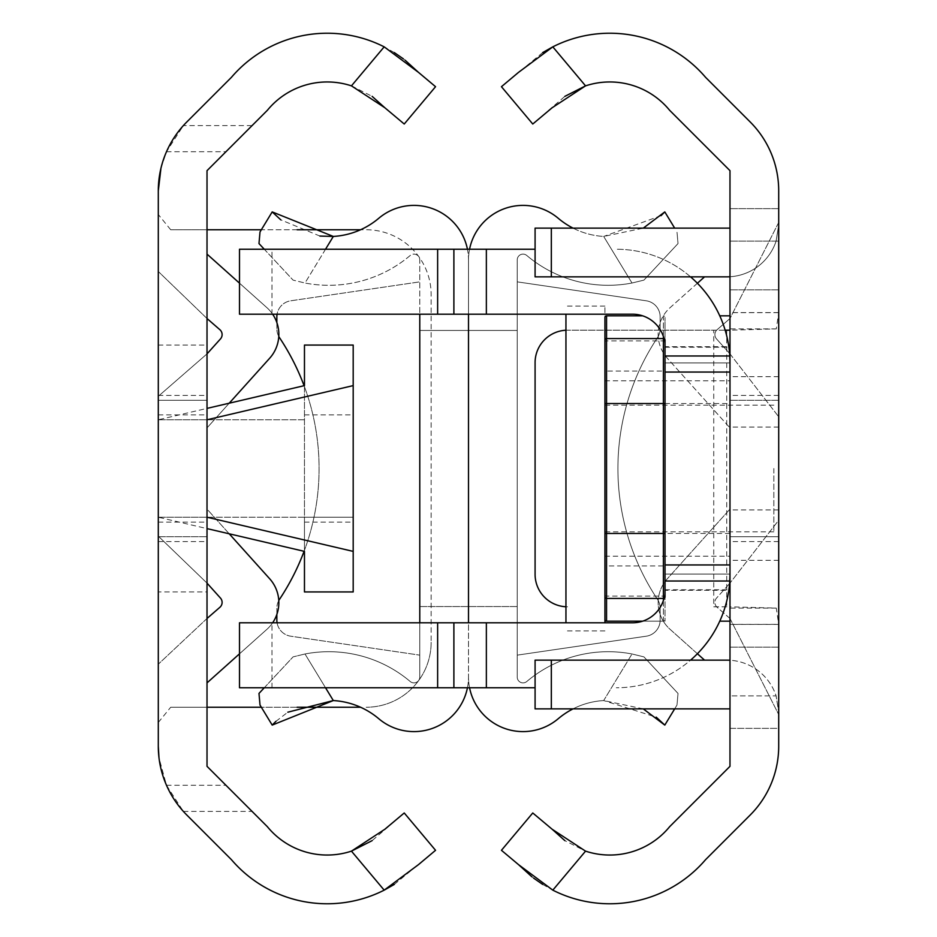 <?xml version="1.0" encoding="UTF-8"?>
<svg xmlns="http://www.w3.org/2000/svg" width="937" height="937" viewBox="0 0 937 937"><rect width="100%" height="100%" fill="white"/><g stroke="black" fill="none" stroke-linecap="round" stroke-linejoin="round"><path stroke-width="0.7" stroke-dasharray="4.68 3.51" d="M239.497 653.839L266.94 629.301A35.735 35.735 0 0 0 269.68 578.773L207.018 509.107L207.018 618.479L207.018 583.119L220.441 598.052A6.5 6.5 0 0 1 219.879 607.305L207.018 618.479L207.018 682.886L266.94 629.301A35.735 35.735 0 0 0 272.644 622.789M207.018 353.881L158.294 396.304L158.294 271.484L158.294 396.304L207.018 353.881L207.018 427.893L269.68 358.227A35.735 35.735 0 0 0 266.94 307.699L207.018 254.114L207.018 318.521L219.879 329.695A6.5 6.5 0 0 1 220.441 338.948L207.018 353.881L207.018 318.521L207.018 427.893L229.237 403.191M207.018 468.5L207.018 541.586L207.018 468.5M158.294 468.5L158.294 541.586L158.294 395.414L158.294 536.714L158.294 400.286L207.018 400.286L158.294 400.286L158.294 468.5M158.294 536.128L158.294 664.204L158.294 536.128L207.018 583.119L158.294 536.128M158.294 591.938L158.294 517.224L158.294 591.938L207.018 591.938L207.018 517.224L207.018 591.938M158.294 419.776L158.294 517.224L158.294 345.062L158.294 419.776L207.018 419.776L207.018 517.224L207.018 345.062L207.018 419.776L158.294 419.776L207.018 408.391M158.294 190.843L158.294 746.157M207.018 254.114L207.018 318.521L158.294 271.484L207.018 318.521M207.018 618.479L158.294 664.204L207.018 618.479L207.018 682.886M229.237 533.809L207.018 509.107L207.018 583.119M394.336 52.601L384.182 46.85A126.026 126.026 0 0 0 231.427 77.338L186.838 121.939A97.448 97.448 0 0 0 183.336 125.617L252.065 125.617L207.018 170.663L207.018 766.337L267.385 826.715A77.314 77.314 0 0 0 351.445 851.136L384.182 890.15A126.026 126.026 0 0 1 231.427 859.662L186.838 815.061A97.448 97.448 0 0 1 183.336 811.383L166.481 785.276L158.985 757.799M252.065 125.617L267.385 110.285A77.314 77.314 0 0 1 351.445 85.864L372.118 96.347M158.294 722.497L170.698 707.248L360.581 707.248M170.698 707.248L207.018 707.248L207.018 229.752L170.698 229.752L366.18 229.752A64.969 64.969 0 0 1 431.149 294.722L431.149 642.278L431.149 294.722A64.969 64.969 0 0 0 366.18 229.752L360.581 229.752M431.149 642.278A64.969 64.969 0 0 1 366.18 707.248A64.969 64.969 0 0 0 431.149 642.278M160.93 168.332L166.481 151.724L183.336 125.617M405.1 60.191L403.39 58.879M435.553 86.696L418.499 72.383M384.838 107.743L404.234 124.024M394.336 884.399L435.553 850.304L404.234 812.976L372.118 840.653M183.336 811.383L252.065 811.383M166.481 785.276L225.946 785.276M297.076 707.248L261.353 707.248M166.481 151.724L225.946 151.724M170.698 229.752L158.294 214.503M297.099 229.752L261.353 229.752M158.294 536.714L207.018 536.714L158.294 536.714M158.294 400.286L207.018 400.286L158.294 400.286M158.294 517.224L207.018 517.224L158.294 517.224L207.018 528.609M158.294 345.062L207.018 345.062M304.466 385.611L304.466 551.389M304.466 591.938L304.466 517.224L353.19 517.224L207.018 517.224L304.466 517.224L304.466 345.062M353.19 591.938L353.19 345.062M304.466 419.776L207.018 419.776L304.466 419.776M272.644 314.211A35.735 35.735 0 0 0 266.94 307.699L239.497 283.161M419.776 330.445L468.5 330.445L468.5 606.555L468.5 330.445L468.5 606.555L468.5 330.445L468.5 606.555L468.5 330.445L468.5 606.555L468.5 330.445L419.776 330.445L419.776 606.555L419.776 330.445L419.776 606.555L419.776 330.445L468.5 330.445L419.776 330.445M467.446 687.758A54.533 54.533 0 0 0 468.5 677.076L468.5 259.924A54.533 54.533 0 0 0 467.446 249.242M325.526 249.242L304.993 283.021L293.07 280.116L304.993 283.021A126.026 126.026 0 0 0 410.219 255.485A5.809 5.809 0 0 1 419.776 259.924L419.776 677.076A5.809 5.809 0 0 1 410.219 681.515A126.026 126.026 0 0 0 304.993 653.979L333.314 700.56A77.314 77.314 0 0 1 378.759 718.714A54.533 54.533 0 0 0 468.5 677.076L468.5 259.924A54.533 54.533 0 0 0 378.759 218.286A77.314 77.314 0 0 1 333.314 236.44L304.993 283.021A126.026 126.026 0 0 0 410.219 255.485A5.809 5.809 0 0 1 419.776 259.924L419.776 314.211M275.946 721.338L287.811 712.202M264.281 687.758L293.07 656.884L258.987 693.427L260.006 705.034L272.198 725.097M419.776 622.789L419.776 677.076A5.809 5.809 0 0 1 410.219 681.515A126.026 126.026 0 0 0 304.993 653.979L293.07 656.884L304.993 653.979L325.526 687.758M272.198 211.903L260.006 231.966L258.987 243.573L293.07 280.116L264.281 249.242M319.927 236.065L280.819 219.867M469.554 249.242A54.533 54.533 0 0 0 468.5 259.924L468.5 314.211L468.5 259.924A54.533 54.533 0 0 1 558.241 218.286A77.314 77.314 0 0 0 603.686 236.44L643.309 228.124M277.071 622.789A16.245 16.245 0 0 0 290.739 636.2L419.776 655.139L290.739 636.2A16.245 16.245 0 0 1 276.848 620.13L276.848 608.23A16.245 16.245 0 0 1 279.577 599.235A236.042 236.042 0 0 0 279.577 337.765A16.245 16.245 0 0 1 276.848 328.77L276.848 316.87A16.245 16.245 0 0 1 290.739 300.8L419.776 281.861L290.739 300.8A16.245 16.245 0 0 0 277.071 314.211M419.776 606.555L468.5 606.555L419.776 606.555M278.781 336.453A16.245 16.245 0 0 1 276.848 328.77L276.848 322.551M304.08 551.296A236.042 236.042 0 0 0 304.08 385.704M276.848 614.449L276.848 608.23A16.245 16.245 0 0 1 278.781 600.547M517.224 330.445L468.5 330.445L517.224 330.445L517.224 606.555L517.224 330.445L517.224 606.555L517.224 330.445L468.5 330.445L517.224 330.445M643.286 708.876L603.686 700.56A77.314 77.314 0 0 0 558.241 718.714A54.533 54.533 0 0 1 468.5 677.076A54.533 54.533 0 0 0 469.554 687.758M661.053 215.662L603.686 236.44L632.006 283.021L643.93 280.116L632.006 283.021A126.026 126.026 0 0 1 526.781 255.485A5.809 5.809 0 0 0 517.224 259.924L517.224 677.076A5.809 5.809 0 0 0 526.781 681.515A126.026 126.026 0 0 1 632.006 653.979L603.686 700.56L656.181 717.133M664.801 725.097L676.994 705.034L678.013 693.427L643.93 656.884L632.006 653.979L603.686 700.56A77.314 77.314 0 0 0 573.034 708.876M573.034 228.124A77.314 77.314 0 0 0 603.686 236.44L632.006 283.021A126.026 126.026 0 0 1 526.781 255.485A5.809 5.809 0 0 0 517.224 259.924L517.224 677.076A5.809 5.809 0 0 0 526.781 681.515A126.026 126.026 0 0 1 632.006 653.979L643.93 656.884L678.013 693.427L676.994 705.034L674.663 708.876M678.013 243.573L643.93 280.116L678.013 243.573L676.994 231.966L678.013 243.573M674.663 228.124L664.801 211.903M517.224 655.139L646.261 636.2A16.245 16.245 0 0 0 660.152 620.13L660.152 608.23A16.245 16.245 0 0 0 657.423 599.235A236.042 236.042 0 0 1 657.423 337.765A16.245 16.245 0 0 0 660.152 328.77L660.152 316.87A16.245 16.245 0 0 0 646.261 300.8L517.224 281.861L646.261 300.8A16.245 16.245 0 0 1 660.152 316.87L660.152 328.77A16.245 16.245 0 0 1 657.423 337.765A236.042 236.042 0 0 0 657.423 599.235A16.245 16.245 0 0 1 660.152 608.23L660.152 620.13A16.245 16.245 0 0 1 646.261 636.2L517.224 655.139M517.224 606.555L468.5 606.555L517.224 606.555M665.024 372.048L665.024 621.172L665.024 574.065L729.982 574.065L729.982 315.828L729.982 621.172L729.982 574.065L728.822 590.31A113.693 113.693 0 0 1 616.3 687.758A113.693 113.693 0 0 0 690.557 660.152M778.706 468.5L778.706 395.414L778.706 536.714L729.982 536.714L778.706 536.714L778.706 400.286L778.706 541.586L778.706 468.5M542.664 884.399L552.818 890.15A126.026 126.026 0 0 0 705.573 859.662L750.162 815.061A97.448 97.448 0 0 0 778.706 746.157L778.706 520.222L729.982 583.119L778.706 520.222L778.706 222.432L729.982 318.521L717.121 329.695A6.5 6.5 0 0 0 716.559 338.948L729.982 353.881L729.982 318.521L778.706 222.432L778.706 190.843A97.448 97.448 0 0 0 750.162 121.939L705.573 77.338A126.026 126.026 0 0 0 552.818 46.85L585.555 85.864A77.314 77.314 0 0 1 669.615 110.285L729.982 170.663L729.982 318.521L717.121 329.695A6.5 6.5 0 0 0 716.559 338.948L729.982 353.881L729.982 583.119L716.559 598.052A6.5 6.5 0 0 0 717.121 607.305L729.982 618.479L729.982 583.119L716.559 598.052A6.5 6.5 0 0 0 717.121 607.305L729.982 618.479L729.982 766.337L669.615 826.715A77.314 77.314 0 0 1 585.555 851.136L564.882 840.653M565.948 606.766A32.479 32.479 0 0 0 567.576 606.813A32.479 32.479 0 0 1 535.086 574.322L535.086 362.678A32.479 32.479 0 0 1 567.576 330.187L729.982 330.187L729.982 208.635L729.982 695.875L729.982 241.125L729.982 647.151L729.982 606.813L776.293 608.113L778.706 624.347L778.706 647.151L778.706 289.849L778.706 312.653L776.293 328.887L729.982 330.187L729.982 606.813L713.748 606.813L713.748 330.187L725.168 330.187M729.982 728.365L729.982 695.875L729.982 728.365L729.982 695.875L729.982 728.365L778.706 728.365L778.706 208.635L778.706 728.365L778.706 712.12L778.706 728.365L729.982 728.365M551.331 660.152L535.086 660.152L535.086 708.876L551.331 708.876L551.331 660.152L726.737 660.152A51.968 51.968 0 0 1 776.105 695.875L778.706 712.12L776.105 695.875L729.982 695.875L729.982 647.151L729.982 695.875L776.105 695.875A51.968 51.968 0 0 0 729.982 660.245M729.982 624.347L778.706 624.347L778.706 312.653L729.982 312.653M531.9 876.809L533.61 878.121M552.162 829.257L532.766 812.976L501.447 850.304L518.501 864.617M542.664 52.601L501.447 86.696L532.766 124.024L564.882 96.347M729.982 353.881L778.706 416.778L729.982 353.881M729.982 618.479L778.706 714.568L729.982 618.479M704.554 660.152L670.06 629.301A35.735 35.735 0 0 1 667.32 578.773L729.982 509.107L667.32 578.773A35.735 35.735 0 0 0 670.06 629.301L697.397 653.745M697.397 283.255L670.06 307.699A35.735 35.735 0 0 0 667.32 358.227L729.982 427.893L667.32 358.227A35.735 35.735 0 0 1 670.06 307.699L704.554 276.848M778.706 400.286L729.982 400.286L778.706 400.286M778.706 536.714L729.982 536.714L778.706 536.714M551.331 708.876L729.982 708.876M778.706 208.635L729.982 208.635L778.706 208.635M729.982 276.755A51.968 51.968 0 0 0 776.105 241.125L778.706 224.88L776.105 241.125A51.968 51.968 0 0 1 726.737 276.848L551.331 276.848L551.331 228.124L729.982 228.124M551.331 228.124L535.086 228.124L535.086 276.848L551.331 276.848M713.748 606.813L729.982 606.813M778.706 241.125L729.982 241.125L778.706 241.125M565.948 330.234A32.479 32.479 0 0 1 567.576 330.187L713.748 330.187M665.024 468.5L665.024 403.531L665.024 468.5M729.982 574.065L665.024 574.065L665.024 590.31A32.479 32.479 0 0 1 664.017 598.31M665.024 581.022L665.024 564.952M729.982 468.5L729.982 533.469L729.982 468.5M690.557 276.848A113.693 113.693 0 0 0 616.3 249.242A113.693 113.693 0 0 1 728.822 346.69L729.982 362.935L665.024 362.935L729.982 362.935M535.086 249.242L239.497 249.242L239.497 314.211L632.534 314.211A32.479 32.479 0 0 1 665.024 346.69L728.822 346.69M664.017 338.69A32.479 32.479 0 0 1 665.024 346.69M729.982 315.828L719.768 315.828M719.768 621.172L729.982 621.172M271.976 687.758L271.976 622.789L239.497 622.789L239.497 687.758L535.086 687.758M271.976 622.789L632.534 622.789A32.479 32.479 0 0 0 665.024 590.31L728.822 590.31M453.883 249.242L453.883 314.211M453.883 622.789L453.883 687.758M729.982 533.469L665.024 533.469L665.024 403.531L665.024 533.469L604.927 533.469L604.927 403.531L604.927 565.14A1.628 0.808 180 0 0 606.555 565.948L606.555 533.469A1.628 1.628 44.9 0 1 604.927 531.841L604.927 468.5L604.927 531.841A1.628 1.628 0 0 0 606.555 533.469L606.555 598.427L606.555 565.948L663.396 565.948L663.396 598.427L606.555 598.427A1.628 1.628 180 0 1 604.927 596.81L604.927 595.112A1.628 0.996 180 0 0 606.555 596.108L663.396 596.108L663.396 533.469L606.555 533.469L663.396 533.469L663.396 565.948A1.628 0.808 180 0 0 665.024 565.14L665.024 317.456L665.024 405.159L665.024 403.531L604.927 403.531L604.927 405.159A1.628 1.628 0 0 1 606.555 403.531L606.555 338.573L606.555 403.531L663.396 403.531L606.555 403.531A1.628 1.628 0 0 0 604.927 405.159L604.927 533.469M604.927 622.789L604.927 371.86A1.628 0.808 180 0 1 606.555 371.052L663.396 371.052L663.396 403.531L663.396 338.573L663.396 371.052A1.628 0.808 180 0 1 665.024 371.86L665.024 340.19M665.024 595.112A1.628 0.996 180 0 1 663.396 596.108L663.396 598.427A1.628 1.628 180 0 0 665.024 596.81L665.024 565.14M665.024 341.888A1.628 0.996 180 0 0 663.396 340.892L606.555 340.892A1.628 0.996 180 0 0 604.927 341.888L604.927 340.19M604.927 317.456L604.927 619.544A1.628 1.628 -89.9 0 0 606.555 621.172L606.555 315.828A1.628 1.628 -45 0 0 604.927 317.456M663.396 336.547L663.396 315.828A1.628 1.628 0 0 1 665.024 317.456A1.628 1.628 0 0 0 663.396 315.828L663.396 621.172A1.628 1.628 0 0 0 665.024 619.544A1.628 1.628 0 0 1 663.396 621.172L642.677 621.172M663.396 600.453L663.396 621.172L606.555 621.172M642.677 315.828L606.555 315.828M663.396 338.573L606.555 338.573M665.024 531.841A1.628 1.628 0 0 1 663.396 533.469A1.628 1.628 0 0 0 665.024 531.841M663.396 403.531A1.628 1.628 0 0 1 665.024 405.159A1.628 1.628 0 0 0 663.396 403.531M773.833 468.5L773.833 531.841L773.833 468.5M565.948 622.789L565.948 314.211M604.927 468.5L604.927 306.083L604.927 468.5M384.182 46.85L351.445 85.864M158.294 414.868L207.018 414.868M158.294 522.132L207.018 522.132M304.466 522.132L353.19 522.132M304.466 414.868L353.19 414.868M552.818 890.15L585.555 851.136M778.706 624.417L729.982 624.417M778.706 560.338L729.982 560.338M778.706 376.662L729.982 376.662M778.706 312.583L729.982 312.583M726.737 330.187L726.737 606.813M776.293 608.113L729.982 608.113M778.706 647.151L729.982 647.151L778.706 647.151M778.706 289.849L729.982 289.849L778.706 289.849M776.293 328.887L729.982 328.887M271.976 314.211L271.976 249.242M665.024 347.229L728.892 347.229M604.927 380.797L729.982 380.797M604.927 556.203L729.982 556.203M665.024 589.771L728.892 589.771M158.294 541.586L207.018 541.586M158.294 395.414L207.018 395.414M778.706 427.085L729.982 427.085M778.706 395.414L729.982 395.414M778.706 541.586L729.982 541.586M778.706 509.915L729.982 509.915M665.024 403.531L729.982 403.531M773.833 531.841L604.927 531.841M604.927 630.917L565.948 630.917M604.927 306.083L565.948 306.083M773.833 405.159L604.927 405.159"/><path stroke-width="1.41" d="M272.644 622.789A35.735 35.735 0 0 0 269.68 578.773L229.237 533.809M207.018 583.119L220.441 598.052A6.5 6.5 0 0 1 219.879 607.305L207.018 618.479M207.018 318.521L219.879 329.695A6.5 6.5 0 0 1 220.441 338.948L207.018 353.881M229.237 403.191L269.68 358.227A35.735 35.735 0 0 0 272.644 314.211M372.118 840.653L351.445 851.136A77.314 77.314 0 0 1 267.385 826.715L207.018 766.337L207.018 170.663L267.385 110.285A77.314 77.314 0 0 1 351.445 85.864L384.182 46.85A126.026 126.026 0 0 0 231.427 77.338L186.838 121.939A97.448 97.448 0 0 0 158.294 190.843L158.294 746.157A97.448 97.448 0 0 0 186.838 815.061L231.427 859.662A126.026 126.026 0 0 0 384.182 890.15L394.336 884.399M158.985 757.799L158.294 746.157M158.294 190.843L160.93 168.332M384.182 46.85L418.499 72.383L405.1 60.191M403.39 58.879L394.336 52.601M418.499 72.383L435.553 86.696L404.234 124.024L435.553 86.696M404.234 124.024L384.838 107.743L351.445 85.864M372.118 96.347L384.838 107.743M351.445 851.136L384.838 829.257L404.234 812.976L435.553 850.304L418.499 864.617L384.182 890.15L351.445 851.136M360.581 707.248L297.076 707.248M261.353 707.248L207.018 707.248M360.581 229.752L297.099 229.752M261.353 229.752L207.018 229.752M207.018 517.224L353.19 551.389L353.19 591.938L304.466 591.938L304.466 551.389L207.018 528.609M207.018 419.776L353.19 385.611L353.19 551.389M207.018 408.391L304.466 385.611L304.466 345.062L353.19 345.062L353.19 385.611M239.497 283.161L207.018 254.114M207.018 682.886L239.497 653.839M287.811 712.202L333.314 700.56A77.314 77.314 0 0 1 378.759 718.714A54.533 54.533 0 0 0 467.446 687.758M325.526 687.758L333.314 700.56L272.198 725.097L275.946 721.338M272.198 725.097L260.006 705.034L258.987 693.427L264.281 687.758M419.776 314.211L419.776 622.789M264.281 249.242L258.987 243.573L260.006 231.966L272.198 211.903L333.314 236.44L319.927 236.065M467.446 249.242A54.533 54.533 0 0 0 378.759 218.286A77.314 77.314 0 0 1 333.314 236.44L325.526 249.242M280.819 219.867L272.198 211.903M468.5 622.789L468.5 314.211L468.5 622.789M276.848 322.551L276.848 316.87A16.245 16.245 0 0 1 277.071 314.211M304.08 385.704A236.042 236.042 0 0 0 279.577 337.765A16.245 16.245 0 0 1 278.781 336.453M278.781 600.547A16.245 16.245 0 0 1 279.577 599.235A236.042 236.042 0 0 0 304.08 551.296M277.071 622.789A16.245 16.245 0 0 1 276.848 620.13L276.848 614.449M573.034 708.876A77.314 77.314 0 0 0 558.241 718.714A54.533 54.533 0 0 1 469.554 687.758M656.181 717.133L664.801 725.097L643.286 708.876M674.663 708.876L664.801 725.097M643.309 228.124L664.801 211.903L674.663 228.124M664.801 211.903L661.053 215.662M469.554 249.242A54.533 54.533 0 0 1 558.241 218.286A77.314 77.314 0 0 0 573.034 228.124M564.882 96.347L585.555 85.864A77.314 77.314 0 0 1 669.615 110.285L729.982 170.663L729.982 766.337L669.615 826.715A77.314 77.314 0 0 1 585.555 851.136L552.818 890.15A126.026 126.026 0 0 0 705.573 859.662L750.162 815.061A97.448 97.448 0 0 0 778.706 746.157L778.706 190.843A97.448 97.448 0 0 0 750.162 121.939L705.573 77.338A126.026 126.026 0 0 0 552.818 46.85L542.664 52.601M552.818 890.15L518.501 864.617L531.9 876.809M533.61 878.121L542.664 884.399M518.501 864.617L501.447 850.304L532.766 812.976L552.162 829.257L585.555 851.136M564.882 840.653L552.162 829.257M585.555 85.864L552.162 107.743L532.766 124.024L501.447 86.696L518.501 72.383L552.818 46.85L585.555 85.864M704.554 660.152L697.397 653.745M697.397 283.255L704.554 276.848M729.982 660.245A51.968 51.968 0 0 0 726.737 660.152L551.331 660.152L551.331 708.876L729.982 708.876M551.331 708.876L535.086 708.876L535.086 660.152L551.331 660.152M729.982 276.755A51.968 51.968 0 0 1 726.737 276.848L535.086 276.848L535.086 228.124L729.982 228.124M725.168 330.187L729.982 330.187M565.948 330.234A32.479 32.479 0 0 0 535.086 362.678L535.086 574.322A32.479 32.479 0 0 0 565.948 606.766M729.982 564.952L665.024 564.952L665.024 372.048L729.982 372.048M665.024 590.31L665.024 581.022L729.771 581.022A113.693 113.693 0 0 1 690.557 660.152M665.024 355.978L729.771 355.978A113.693 113.693 0 0 0 690.557 276.848M486.362 249.242L486.362 314.211L437.638 314.211L437.638 249.242L535.086 249.242M486.362 314.211L632.534 314.211A32.479 32.479 0 0 1 664.017 338.69M437.638 249.242L239.497 249.242L239.497 314.211L437.638 314.211M719.768 315.828L729.982 315.828M719.768 621.172L729.982 621.172M486.362 687.758L239.497 687.758L239.497 622.789L486.362 622.789L486.362 687.758L535.086 687.758M664.017 598.31A32.479 32.479 0 0 1 632.534 622.789L486.362 622.789M453.883 314.211L453.883 249.242M453.883 687.758L453.883 622.789M729.982 574.065L729.771 581.022M729.771 355.978L729.982 362.935M663.396 600.453L663.396 338.573A1.628 1.628 0 0 1 665.024 340.19L665.024 371.86M665.024 340.19A1.628 1.628 0 0 0 663.396 338.573L606.555 338.573L606.555 403.531L665.024 403.531L665.024 596.81A1.628 1.628 0 0 1 663.396 598.427L606.555 598.427L606.555 621.172A1.628 1.628 45 0 1 604.927 619.544L604.927 341.888M665.024 533.469L606.555 533.469L606.555 403.531L604.927 403.531L604.927 317.456A1.628 1.628 0 0 1 606.555 315.828L606.555 338.573A1.628 1.628 0 0 0 604.927 340.19L604.927 371.86M604.927 595.112L604.927 622.789M604.927 565.14L604.927 596.81A1.628 1.628 0 0 0 606.555 598.427L606.555 533.469L604.927 533.469M642.677 621.172L606.555 621.172M642.677 315.828L606.555 315.828M604.927 340.19A1.628 1.628 0 0 1 606.555 338.573M565.948 314.211L565.948 622.789M551.331 228.124L551.331 276.848M728.892 347.229L729.982 347.229M728.892 589.771L729.982 589.771M437.638 687.758L437.638 622.789M663.396 338.573L663.396 336.547"/></g></svg>
